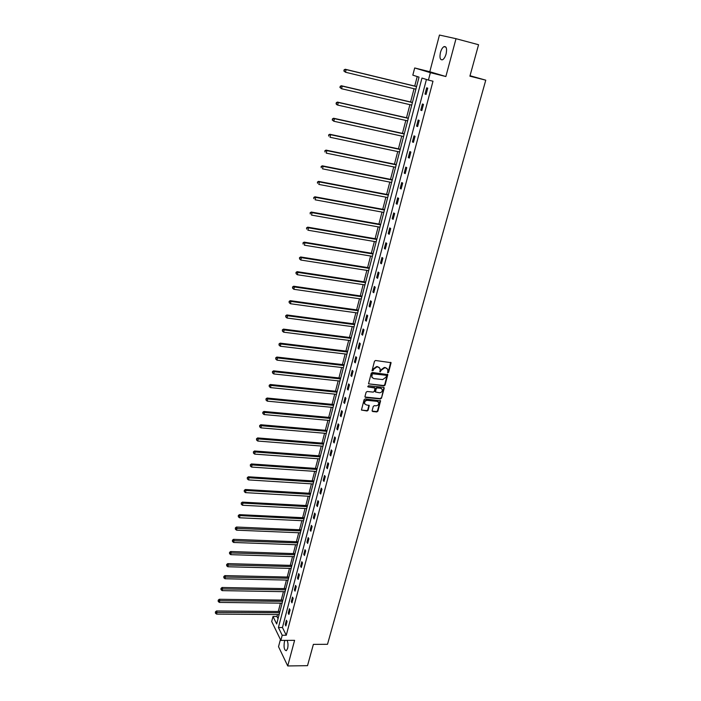 <?xml version="1.0" encoding="UTF-8"?>
<svg xmlns="http://www.w3.org/2000/svg" width="701" height="701" viewBox="0 0 701 701"><rect width="100%" height="100%" fill="white"/><g stroke="black" fill="none" stroke-linecap="round" stroke-linejoin="round"><path stroke-width="1.05" d="M387.863 372.818L388.608 372.292L391.088 362.689L375.561 360.489L374.483 361.252L372.029 370.75L373.186 370.54L373.502 369.357L376.919 366.912L378.163 367.061L380.03 368.489L380.179 371.951L381.239 370.242L384.639 367.806L385.883 367.946L387.723 369.357L387.863 372.818M387.504 372.468L388.249 371.933L390.711 362.303M372.012 370.698L373.151 369.006L373.502 369.357M379.749 371.583L380.888 369.883L381.239 370.242M284.992 640.372L284.387 641.897C283.616 647.356 284.282 650.291 286.358 650.703L287.612 648.486C288.277 645.297 288.093 642.589 287.077 640.363M446.099 53.933C447.124 48.623 446.414 46.196 443.97 46.643C442.48 47.545 441.306 49.499 440.447 52.496C439.422 57.78 440.132 60.207 442.576 59.76C444.057 58.866 445.223 56.93 446.099 53.933M372.117 410.62L372.713 411.531L376.849 411.925L377.892 411.172L380.59 400.858L365.168 398.93L364.108 399.684L361.444 410.05L367.079 410.988L368.13 410.234L369.269 405.546L366.185 404.854L364.599 403.636C364.406 401.682 365.335 400.586 367.403 400.359L377.164 401.34L378.715 402.514C378.926 404.477 378.005 405.572 375.938 405.809L374.316 405.651L373.274 406.405L372.117 410.62M282.214 635.255L280.856 640.39L271.699 621.524L273.004 616.486L276.676 623.978L419.032 77.119L412.828 75.165L414.685 67.962L430.37 72.667L428.416 80.089L421.976 78.056L278.42 627.526L282.214 635.255L286.271 635.246L432.99 81.211L428.416 80.089M456.018 38.695L439.457 35.05L429.801 71.739L445.862 76.532L456.018 38.695L478.564 44.733L469.898 76.172L485.767 80.177L327.507 644.298L313.382 644.377L307.52 665.67L287.725 665.95L294.595 640.337L280.856 640.39M445.862 76.532L430.37 72.667M384.017 385.883L385.068 385.121L387.811 374.614L372.31 372.494L371.25 373.256L368.533 383.824L384.017 385.883L383.657 385.515L384.718 384.761L387.443 374.229L387.811 374.614M384.201 388.293L381.467 398.203L380.415 398.957L365.571 397.449L364.967 396.521L366.115 392.253L367.175 391.491L373.23 392.122L374.29 391.368L375.044 388.047L368.156 386.934L367.736 386.61L368.472 385.743L383.605 387.355L384.201 388.293L383.841 387.925L381.467 398.203M280.418 639.487L278.525 646.69L287.725 665.95M485.767 80.177L470.029 75.717M426.427 79.458L282.442 627.526L286.271 635.246M426.664 87.818L425.016 94.057L426.085 94.425L427.733 88.168L426.664 87.818M422.405 103.985L420.775 110.162L421.827 110.565L423.465 104.379L422.405 103.985M418.182 120.002L416.569 126.119L417.612 126.557L419.224 120.423L418.182 120.002M414.002 135.863L412.407 141.926L413.432 142.391L415.036 136.318L414.002 135.863M409.866 151.574L408.289 157.576L409.296 158.076L410.882 152.056L409.866 151.574M405.765 167.136L404.205 173.077L405.196 173.611L406.773 167.653L405.765 167.136M401.708 182.549L400.157 188.438L401.138 188.99L402.698 183.092L401.708 182.549M397.686 197.813L396.153 203.649L397.116 204.236L398.659 198.392L397.686 197.813M393.699 212.938L392.183 218.712L393.138 219.334L394.663 213.542L393.699 212.938M389.756 227.921L388.249 233.643L389.195 234.292L390.702 228.552L389.756 227.921M385.848 242.765L384.35 248.434L385.287 249.109L386.786 243.422L385.848 242.765M381.966 257.469L380.494 263.085L381.414 263.786L382.895 258.152L381.966 257.469M378.128 272.041L376.665 277.605L377.576 278.332L379.048 272.75L378.128 272.041M374.325 286.472L372.879 291.993L373.773 292.738L375.228 287.217L374.325 286.472M370.557 300.773L369.12 306.241L370.005 307.02L371.451 301.544L370.557 300.773M366.825 314.951L365.396 320.366L366.272 321.172L367.701 315.739L366.825 314.951M363.127 328.997L361.716 334.359L362.575 335.192L363.994 329.812L363.127 328.997M359.464 342.912L358.062 348.231L358.912 349.08L360.314 343.753L359.464 342.912M355.828 356.704L354.434 361.979L355.276 362.855L356.669 357.571L355.828 356.704M352.226 370.382L350.85 375.605L351.674 376.498L353.059 371.267L352.226 370.382M348.651 383.929L347.293 389.108L348.108 390.028L349.475 384.84L348.651 383.929M345.12 397.353L343.762 402.488L344.577 403.434L345.926 398.291L345.12 397.353M341.615 410.672L340.274 415.754L341.072 416.718L342.412 411.627L341.615 410.672M338.136 423.86L336.804 428.907L337.593 429.888L338.925 424.841L338.136 423.86M334.692 436.942L333.369 441.937L334.149 442.944L335.472 437.941L334.692 436.942M331.275 449.902L329.969 454.861L330.732 455.887L332.046 450.927L331.275 449.902M327.884 462.756L326.596 467.672L327.349 468.715L328.646 463.799L327.884 462.756M324.528 475.497L323.249 480.369L323.993 481.438L325.282 476.557L324.528 475.497M321.207 488.133L319.928 492.961L320.672 494.047L321.943 489.21L321.207 488.133M317.904 500.654L316.642 505.447L317.369 506.551L318.64 501.75L317.904 500.654M314.635 513.071L313.382 517.82L314.101 518.942L315.354 514.192L314.635 513.071M311.393 525.382L310.149 530.096L310.858 531.235L312.103 526.521L311.393 525.382M308.177 537.597L306.942 542.259L307.643 543.424L308.878 538.745L308.177 537.597M304.988 549.698L303.761 554.325L304.453 555.507L305.68 550.872L304.988 549.698M301.824 561.703L300.615 566.294L301.299 567.486L302.508 562.894L301.824 561.703M298.687 573.611L297.487 578.159L298.162 579.377L299.362 574.811L298.687 573.611M295.577 585.414L294.385 589.927L295.051 591.153L296.243 586.632L295.577 585.414M292.492 597.121L291.309 601.598L291.966 602.842L293.149 598.356L292.492 597.121M289.434 608.731L288.26 613.173L288.908 614.435L290.083 609.984L289.434 608.731M286.402 620.245L285.237 624.652L285.877 625.932L287.042 621.515L286.402 620.245M417.218 76.549L414.738 86.074M414.046 88.729L410.602 101.987M409.91 104.668L406.51 117.759M405.809 120.449L402.453 133.374M401.752 136.082L398.44 148.849M397.73 151.574L394.453 164.174M393.743 166.908L390.51 179.36M389.8 182.111L386.601 194.396M385.883 197.165L382.737 209.301M382.01 212.079L378.899 224.066M378.172 226.861L375.096 238.699M374.369 241.503L371.337 253.192M370.601 256.014L367.604 267.563M366.868 270.393L363.907 281.793M363.171 284.632L360.244 295.901M359.499 298.757L356.607 309.886M355.871 312.751L353.015 323.739M352.261 326.613L349.449 337.47M348.695 340.362L345.908 351.087M345.155 353.979L342.403 364.573M341.65 367.482L338.933 377.953M338.171 380.862L335.49 391.211M334.727 394.128L332.072 404.346M331.31 407.281L328.69 417.375M327.928 420.32L325.334 430.291M324.572 433.244L322.013 443.102M321.242 446.055L318.718 455.799M317.947 458.761L315.441 468.382M314.67 471.361L312.199 480.868M311.428 483.848L308.992 493.241M308.212 496.229L305.802 505.517M305.023 508.505L302.639 517.68M301.859 520.685L299.502 529.754M298.722 532.76L296.4 541.724M295.612 544.738L293.316 553.588M292.527 556.612L290.258 565.365M289.469 568.388L287.226 577.037M286.437 580.069L284.22 588.621M283.423 591.662L281.232 600.109M280.444 603.149L278.271 611.5M277.482 614.549L276.974 616.512L278.052 618.685M276.974 616.512L273.004 616.486M429.801 71.739L414.685 67.962M282.442 627.526L278.42 627.526M425.016 94.057L426.112 94.32M420.775 110.162L421.871 110.416M416.569 126.119L417.665 126.364M412.407 141.926L413.494 142.163M408.289 157.576L409.366 157.804M404.205 173.077L405.283 173.296M400.157 188.438L401.235 188.648M396.153 203.649L397.222 203.851M392.183 218.712L393.252 218.914M388.249 233.643L389.309 233.827M384.35 248.434L385.41 248.61M380.494 263.085L381.554 263.261M376.665 277.605L377.725 277.771M372.879 291.993L373.931 292.142M369.12 306.241L370.172 306.39M365.396 320.366L366.448 320.506M361.716 334.359L362.759 334.5M358.062 348.231L359.096 348.362M354.434 361.979L355.477 362.102M350.85 375.605L351.884 375.718M347.293 389.108L348.327 389.213M343.762 402.488L344.796 402.593M340.274 415.754L341.299 415.851M336.804 428.907L337.829 428.994M333.369 441.937L334.395 442.024M329.969 454.861L330.986 454.94M326.596 467.672L327.612 467.742M323.249 480.369L324.256 480.439M319.928 492.961L320.944 493.022M316.642 505.447L317.649 505.5M313.382 517.82L314.381 517.873M310.149 530.096L311.148 530.14M306.942 542.259L307.941 542.302M303.761 554.325L304.76 554.36M300.615 566.294L301.605 566.32M297.487 578.159L298.477 578.185M294.385 589.927L295.375 589.944M291.309 601.598L292.291 601.607M288.26 613.173L289.241 613.182M285.237 624.652L286.218 624.652M387.022 368.402L385.883 367.946M380.888 369.883L384.288 367.455L385.524 367.596M379.337 367.526L378.163 367.061M373.151 369.006L376.568 366.562L377.813 366.702M368.542 383.85L383.657 385.515M386.417 375.929L386.006 375.263L372.906 373.799L372.161 374.334L371.863 377.147L373.747 378.601L382.693 379.583L386.076 377.156L386.417 375.929M372.187 377.743L371.477 375.21L372.555 373.44L385.646 374.912M364.984 397.011L380.065 398.589L381.116 397.835M374.693 387.662L368.156 386.934M379.478 392.779C381.554 392.542 382.483 391.43 382.264 389.441L380.713 388.266L377.269 387.898L376.218 388.661L375.456 391.973L379.478 392.779M381.677 388.643L380.713 388.266M375.105 391.605L375.867 388.293L376.919 387.53L380.363 387.898M383.841 387.925L383.824 387.416L384.183 387.793M378.163 401.734L377.164 401.34M364.8 404.056L364.257 403.259C364.064 401.305 364.993 400.21 367.061 399.991L376.823 400.972M361.444 410.059L366.737 410.611L367.788 409.857L368.928 405.169L369.269 405.546M372.126 411.084L376.498 411.548L377.541 410.795L380.24 400.481L380.59 400.858M416.587 86.521L345.225 69.259L346.128 69.583L345.497 72.247L415.895 89.176M416.56 86.609L346.128 69.583L344.068 69.855L344.173 71.046L344.428 69.986M344.173 71.046L345.497 72.247L343.814 70.924M344.068 69.855L345.225 69.259M412.442 102.425L341.299 85.75L342.202 86.109L341.571 88.738L411.75 105.097M412.407 102.556L342.202 86.109L340.151 86.363L340.257 87.555L340.511 86.503M340.257 87.555L341.571 88.738L339.897 87.415M340.151 86.363L341.299 85.75M408.341 118.171L337.426 102.083L338.303 102.469L337.68 105.08L407.64 120.861M408.297 118.346L338.303 102.469L336.27 102.697L336.375 103.897L336.62 102.854M336.375 103.897L337.68 105.08L336.804 104.686L336.024 103.739M336.27 102.697L337.426 102.083M404.284 133.777L333.58 118.25L334.447 118.671L333.834 121.255L403.574 136.485M404.223 133.987L334.447 118.671L332.432 118.881L332.528 120.081L332.773 119.047M332.528 120.081L333.834 121.255L332.186 119.915M332.432 118.881L333.58 118.25M400.253 149.234L329.777 134.259L330.635 134.715L330.022 137.273L399.552 151.959M400.192 149.488L330.635 134.715L328.629 134.907L328.725 136.108L328.971 135.091M328.629 134.907L329.777 134.259M396.267 164.542L326.009 150.119L326.85 150.61L326.245 153.133L395.557 167.285M396.196 164.831L326.85 150.61L324.861 150.776L324.957 151.986L325.194 150.969M324.861 150.776L326.009 150.119M392.323 179.719L322.276 165.822L323.108 166.339L322.513 168.853L391.605 182.462M392.236 180.043L323.108 166.339L321.128 166.487L321.224 167.697L321.461 166.698M321.128 166.487L322.276 165.822M388.407 194.747L318.578 181.375L319.402 181.927L318.806 184.407L387.688 197.507M388.319 195.106L319.402 181.927L317.439 182.058L317.527 183.268L317.763 182.278M317.439 182.058L318.578 181.375M384.534 209.634L314.915 196.788L315.722 197.367L315.143 199.82L383.815 212.412M384.428 210.028L315.722 197.367L313.776 197.472L313.864 198.69L314.101 197.708M313.776 197.472L314.915 196.788M380.696 224.39L311.288 212.044L312.085 212.657L311.507 215.093L379.968 227.177M380.582 224.819L312.085 212.657L310.149 212.745L310.236 213.963L310.473 212.99M310.149 212.745L311.288 212.044M376.893 239.006L307.695 227.159L308.484 227.799L307.905 230.208L376.157 241.81M376.77 239.47L308.484 227.799L306.565 227.869L306.644 229.096L306.872 228.123M306.565 227.869L307.695 227.159M373.116 253.49L304.138 242.134L304.917 242.8L304.348 245.192L372.389 256.303M372.985 253.99L304.917 242.8L303.007 242.853L303.086 244.079L303.314 243.124M303.007 242.853L304.138 242.134M369.383 267.843L300.615 256.969L301.377 257.661L300.817 260.036L368.647 270.665M369.243 268.378L301.377 257.661L299.485 257.705L299.564 258.923L299.783 257.977M300.817 260.036L299.564 258.923M299.485 257.705L300.615 256.969M365.677 282.065L297.119 271.664L297.872 272.391L297.312 274.731L364.941 284.904M365.528 282.634L297.872 272.391L295.988 272.409L296.067 273.635L296.295 272.698M297.312 274.731L296.067 273.635M295.988 272.409L297.119 271.664M362.014 296.155L293.658 286.227L294.402 286.972L293.85 289.303L361.269 299.012M361.856 296.76L294.402 286.972L292.536 286.981L292.606 288.207L292.825 287.279M293.85 289.303L292.606 288.207M292.536 286.981L293.658 286.227M358.377 310.131L290.232 300.659L290.959 301.43L290.416 303.735L357.633 312.988M358.211 310.753L290.959 301.43L289.11 301.412L289.18 302.648L289.399 301.719M290.416 303.735L289.18 302.648M289.11 301.412L290.232 300.659M354.767 323.976L286.832 314.951L287.559 315.748L287.016 318.026L354.023 326.841M354.601 324.633L287.559 315.748L285.71 315.713L285.78 316.948L285.999 316.037M287.016 318.026L285.78 316.948M285.71 315.713L286.832 314.951M351.201 337.698L283.467 329.111L284.177 329.934L283.642 332.195L350.447 340.581M351.017 338.381L284.177 329.934L282.345 329.891L282.415 331.126L282.634 330.215M283.642 332.195L282.415 331.126M282.345 329.891L283.467 329.111M347.661 351.297L280.128 343.148L280.838 343.998L280.304 346.233L346.907 354.189M347.468 352.016L280.838 343.998L279.016 343.937L279.077 345.172L279.296 344.27M280.304 346.233L279.077 345.172M279.016 343.937L280.128 343.148M344.147 364.774L276.825 357.054L277.517 357.931L276.991 360.148L343.394 367.683M343.954 365.528L277.517 357.931L275.712 357.852L275.773 359.087L275.984 358.202M276.991 360.148L275.773 359.087M275.712 357.852L276.825 357.054M340.668 378.137L273.548 370.838L274.231 371.732L273.714 373.931L339.915 381.055M340.467 378.917L274.231 371.732L272.435 371.644L272.505 372.879L272.707 372.003M273.714 373.931L272.505 372.879M272.435 371.644L273.548 370.838M337.225 391.386L270.306 384.498L270.98 385.419L270.463 387.6L336.462 394.304M337.015 392.192L270.98 385.419L269.193 385.305L269.254 386.549L269.464 385.673M270.463 387.6L269.254 386.549M269.193 385.305L270.306 384.498M333.807 404.521L267.09 398.037L267.756 398.974L267.239 401.138L333.036 407.447M333.588 405.353L267.756 398.974L265.977 398.851L266.038 400.096L266.24 399.228M267.239 401.138L266.038 400.096M265.977 398.851L267.09 398.037M330.416 417.533L263.9 411.452L264.557 412.416L264.04 414.554L329.645 420.477M330.189 418.392L262.796 412.276L262.849 413.52L263.05 412.661M264.04 414.554L262.849 413.52M262.796 412.276L263.9 411.452M327.052 430.44L260.737 424.745L261.385 425.735L260.877 427.855L326.289 433.393M326.824 431.325L259.633 425.586L259.685 426.83L259.896 425.98M260.877 427.855L259.685 426.83M259.633 425.586L260.737 424.745M323.722 443.234L257.609 437.932L258.24 438.94L257.74 441.043L322.951 446.195M323.485 444.145L256.505 438.773L256.557 440.018L256.759 439.176M257.74 441.043L256.557 440.018M256.505 438.773L257.609 437.932M320.418 455.922L254.498 450.997L255.129 452.022L254.629 454.108L319.647 458.883M320.182 456.859L253.403 451.847L253.455 453.091L253.648 452.259M254.629 454.108L253.455 453.091M253.403 451.847L254.498 450.997M317.15 468.505L251.422 463.948L252.045 464.991L251.554 467.068L316.37 471.475M316.896 469.46L250.327 464.798L250.38 466.051L250.572 465.219M251.554 467.068L250.38 466.051M250.327 464.798L251.422 463.948M313.899 480.974L248.373 476.785L248.986 477.854L248.496 479.905L313.128 483.953M313.645 481.964L247.278 477.644L247.322 478.897L247.523 478.073M248.496 479.905L247.322 478.897M247.278 477.644L248.373 476.785M310.683 493.338L245.35 489.508L245.946 490.604L245.464 492.637L309.903 496.326M310.42 494.354L244.255 490.385L244.298 491.629L244.491 490.814M245.464 492.637L244.298 491.629M244.255 490.385L245.35 489.508M307.494 505.605L242.353 502.126L242.94 503.239L242.458 505.255L306.714 508.602M307.222 506.639L241.258 503.003L241.302 504.256L241.495 503.449M242.458 505.255L241.302 504.256M241.258 503.003L242.353 502.126M304.322 517.767L239.374 514.639L239.961 515.77L239.488 517.767L303.542 520.764M304.05 518.819L238.287 515.524L238.331 516.777L238.524 515.971M239.488 517.767L238.331 516.777M238.287 515.524L239.374 514.639M301.185 529.825L236.43 527.038L237.008 528.186L236.535 530.166L300.405 532.83M300.904 530.902L235.571 528.388L235.343 527.932L235.387 529.185L235.571 528.388M236.535 530.166L235.387 529.185M235.343 527.932L236.43 527.038M298.074 541.785L233.503 539.341L234.073 540.506L233.608 542.469L297.285 544.8M297.785 542.889L232.644 540.699L232.425 540.234L232.46 541.487L232.644 540.699M233.608 542.469L232.46 541.487M232.425 540.234L233.503 539.341M294.981 553.641L230.611 551.529L231.172 552.712L230.708 554.657L294.201 556.664M294.692 554.771L229.753 552.905L229.525 552.432L229.569 553.685L229.753 552.905M230.708 554.657L229.569 553.685M229.525 552.432L230.611 551.529M291.923 565.409L227.737 563.622L228.289 564.822L227.825 566.75L291.134 568.432M291.625 566.557L226.879 565.006L226.651 564.533L226.695 565.786L226.879 565.006M227.825 566.75L226.695 565.786M226.651 564.533L227.737 563.622M288.882 577.072L224.89 575.609L225.433 576.827L224.977 578.746L288.093 580.104M288.584 578.246L224.022 577.011L223.812 576.52L223.847 577.773L224.022 577.011M224.977 578.746L223.847 577.773M223.812 576.52L224.89 575.609M285.868 588.647L222.059 587.499L222.603 588.735L222.147 590.628L285.079 591.688M285.561 589.839L221.201 588.91L220.981 588.419L221.017 589.672L221.201 588.91M222.147 590.628L221.017 589.672M220.981 588.419L222.059 587.499M282.88 600.126L219.255 599.285L219.79 600.538L219.343 602.422L282.091 603.167M282.573 601.335L218.397 600.713L218.186 600.214L218.221 601.467L218.397 600.713M219.343 602.422L218.221 601.467M218.186 600.214L219.255 599.285M279.918 611.509L216.478 610.974L217.003 612.245L216.556 614.111L279.129 614.558M279.603 612.744L215.619 612.42L215.409 611.912L215.444 613.165L215.619 612.42M216.556 614.111L215.444 613.165M215.409 611.912L216.478 610.974M443.97 46.643L445.941 47.16"/></g></svg>
